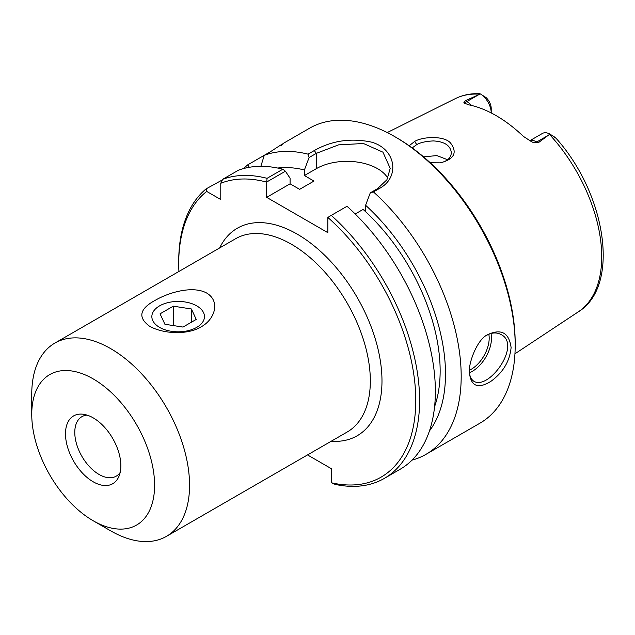 <?xml version="1.0" encoding="UTF-8"?>
<svg xmlns="http://www.w3.org/2000/svg" width="635" height="635" viewBox="0 0 635 635"><rect width="100%" height="100%" fill="white"/><g stroke="black" fill="none" stroke-linecap="round" stroke-linejoin="round"><path stroke-width="0.95" d="M93.17 520.748L110.657 530.836A111.593 64.429 -120 0 0 166.449 536.369A111.593 64.429 -120 0 0 189.563 485.283A111.593 64.429 -120 0 0 140.851 372.983A111.593 64.429 -120 0 0 54.864 343.09A111.593 64.429 -120 0 0 31.75 394.168L31.75 414.353A86.868 50.157 -120 0 0 93.17 520.748A86.868 50.157 -120 0 0 154.599 485.283A86.868 50.157 -120 0 0 93.178 378.889A86.868 50.157 -120 0 0 31.75 414.353M149.503 326.184C137.644 317.421 139.541 308.8 155.186 300.331C168.339 292.64 192.611 285.226 206.796 293.108C220.599 301.379 214.828 319.484 201.112 326.85C187.968 334.986 163.687 334.232 149.503 326.184M178.919 271.462A167.624 96.774 60 0 1 178.721 263.565A167.624 96.774 60 0 1 206.692 191.413L206.113 188.873A170.323 98.338 -120 0 0 178.721 261.358L178.721 263.565M307.515 454.922L331.66 468.86L331.66 482.83L335.034 484.362A170.323 98.338 -120 0 0 384.326 478.401A170.323 98.338 -120 0 0 331.256 215.384L347.02 206.28A170.323 98.338 -120 0 1 400.082 469.297L384.326 478.401M331.256 215.384L327.835 217.432A167.624 96.774 60 0 1 415.758 398.121A167.624 96.774 60 0 1 331.66 482.83M327.835 217.432L327.835 232.664L266.66 197.342L266.724 181.999L285.401 171.22L282.829 169.227L267.065 178.324L266.724 181.999M267.065 178.324A170.323 98.338 -120 0 0 222.694 179.3L220.782 183.277A167.624 96.774 60 0 1 266.66 182.11M220.782 183.277L220.782 199.549L206.692 191.413M159.552 327.358A26.297 15.184 0 0 0 188.214 330.652A26.297 15.184 0 0 0 204.454 316.619A26.297 15.184 0 0 0 178.149 301.434A26.297 15.184 0 0 0 151.852 316.619A26.297 15.184 0 0 0 159.552 327.358M120.174 472.456A34.338 19.82 60 0 1 116.229 476.155A34.338 19.82 60 0 1 81.891 456.335A34.338 19.82 60 0 1 81.891 416.687A34.338 19.82 60 0 1 87.066 415.123M120.856 465.796A39.14 22.598 60 0 1 119.031 476.155A39.14 22.598 60 0 1 73.604 461.121A39.14 22.598 60 0 1 83.296 414.258A39.14 22.598 60 0 1 120.856 465.796M387.834 178.149A43.259 24.971 0 0 0 316.365 168.648L304.419 175.546L313.976 181.062L299.633 189.341L290.084 183.825L266.66 197.342M285.401 171.22L290.084 178.221L290.084 183.825M249.325 167.291L247.706 164.862L264.279 155.289A170.323 98.338 60 0 1 308.046 154.154L309.094 157.536L316.365 153.337L338.55 144.867L363.466 143.502L382.945 152.178L390.207 168.386L386.929 179.753L377.539 188.659L370.269 192.857L373.451 191.921L379.659 188.341C400.352 177.101 395.946 148.693 371.157 142.049C350.671 137.835 331.7 140.676 314.254 150.574L308.046 154.154M243.657 168.537A170.323 98.338 60 0 1 247.706 164.862M206.113 188.873L222.409 179.895M486.497 335.399C491.815 332.47 496.657 332.184 501.023 334.534C521.756 344.519 489.164 390.35 473.988 381.365C471.527 379.682 470.067 377.126 469.622 373.69M529.661 140.811L542.385 133.461A15.573 8.993 -120 0 1 549.902 134.088L555.363 137.541C556.268 138.47 555.863 138.255 554.149 136.906L549.902 134.088L538.242 142.796L536.789 141.962A15.573 8.993 -120 0 0 529.725 140.843M465.368 100.727L478.663 94.726L466.82 101.56L465.368 100.727L463.883 102.322L464.661 103.251L468.765 104.839A124.46 71.858 -120 0 1 523.375 136.366L531.701 141.827L533.852 142.724L538.242 142.796M478.663 94.726L480.346 93.924L486.124 97.623A10.168 5.866 60 0 1 491.212 108.498L491.212 112.911A15.573 8.993 -120 0 0 480.465 93.996L479.274 93.678M430.292 162.782L440.396 162.854C454.104 159.234 457.565 152.725 450.779 143.327C444.683 135.35 422.362 136.573 414.607 141.486L409.178 145.74M412.21 147.907L416.758 144.582C420.433 142.51 425.982 141.287 433.403 140.922C444.476 141.581 450.461 145.502 451.342 152.678C451.001 158.004 447.151 161.425 439.793 162.933M447.627 159.734L436.824 155.575L423.593 156.877M469.559 371.578L469.733 374.92C471.749 386.612 478.774 388.771 490.815 381.405C502.928 372.666 509.699 361.394 511.111 347.591C509.032 332.621 501.134 328.343 487.41 334.78C476.464 339.995 468.201 364.831 469.559 371.578M281.099 145.582C286.377 141.494 282.845 143.534 270.486 151.709L264.279 155.289L260.85 166.306M373.451 191.921A170.323 98.338 60 0 1 461.185 376.42A170.323 98.338 60 0 1 425.91 454.39A170.323 98.338 60 0 1 412.012 460.137M283.147 143.47L309.586 128.207A170.323 98.338 60 0 1 394.748 136.636A170.323 98.338 60 0 1 515.183 345.242A170.323 98.338 60 0 1 479.909 423.212L425.91 454.39M370.269 192.857L365.593 205.264A156.25 90.21 60 0 1 429.458 430.927M365.593 205.264L365.593 210.868L363.101 209.423A148.693 85.852 60 0 1 434.578 406.678M515.183 345.242L515.183 343.035A167.624 96.774 -120 0 0 396.661 137.747L394.748 136.636M282.829 169.227A170.323 98.338 -120 0 0 238.458 170.204L222.694 179.3M554.149 136.906L555.831 138.025C605.949 193.477 620.824 285.893 578.366 311.801L514.945 353.798M304.419 175.546L304.419 169.95L309.094 157.536M277.678 168.037A156.25 90.21 60 0 1 304.419 169.95M363.101 209.423L355.203 213.987M164.909 324.271L160.06 313.825L173.299 306.173L191.397 308.975L196.247 319.421L182.999 327.065L164.909 324.271M191.397 308.975L191.397 322.215M173.299 306.173L173.299 325.565M54.864 343.09L235.625 238.72A111.593 64.429 60 0 1 321.62 268.621A111.593 64.429 60 0 1 370.332 380.921A111.593 64.429 60 0 1 347.218 431.998L166.449 536.369M331.208 441.246A119.832 69.183 -120 0 0 381.984 380.921A119.832 69.183 -120 0 0 314.595 246.245A119.832 69.183 -120 0 0 219.623 247.967M469.575 372.666A27.035 15.605 120 0 0 491.482 338.177A27.035 15.605 120 0 0 490.99 333.494M488.823 334.24A25.416 14.676 -60 0 1 489.188 338.177A25.416 14.676 -60 0 1 469.582 370.157M549.513 134.469A123.142 71.096 60 0 1 601.726 256.754A123.142 71.096 60 0 1 578.366 311.801M387.223 132.564L455.295 98.647A123.142 71.096 60 0 1 479.79 94.218M414.607 141.486L416.758 144.582M314.254 150.574L316.365 153.337L316.365 168.648M377.539 188.659L379.659 188.341M471.472 105.434A15.573 8.993 -120 0 0 466.82 101.56A8.112 4.683 -60 0 1 463.883 102.322M533.852 142.724A8.112 4.683 120 0 0 536.789 141.962L548.632 135.12M455.295 98.647C462.653 95.02 470.733 93.361 479.528 93.662"/></g></svg>
